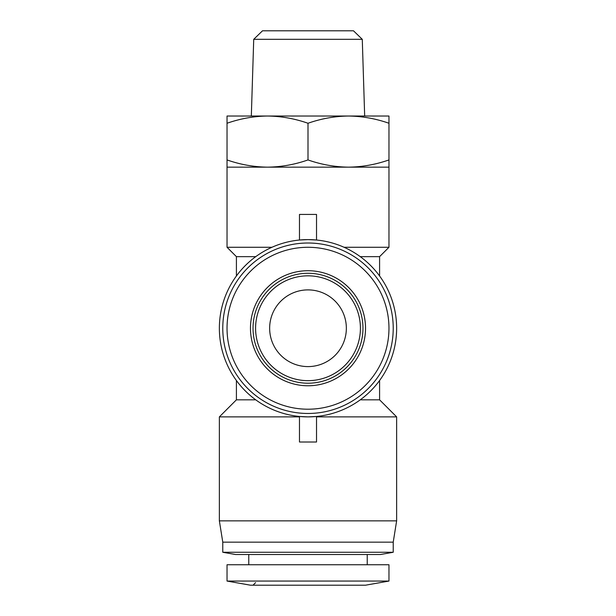 <?xml version="1.0" encoding="UTF-8"?>
<svg xmlns="http://www.w3.org/2000/svg" width="616" height="616" viewBox="0 0 616 616"><rect width="100%" height="100%" fill="white"/><g stroke="black" fill="none" stroke-linecap="round" stroke-linejoin="round"><path stroke-width="0.92" d="M269.646 328.243A38.354 38.354 0 0 1 308 289.89A38.354 38.354 0 0 1 346.354 328.243A38.354 38.354 0 0 1 308 366.597A38.354 38.354 0 0 1 269.646 328.243M362.277 39.316L253.723 39.316L262.508 30.8L353.492 30.8L362.277 39.316L364.672 116.024L348.479 116.024L388.965 116.024L388.965 247.278L344.067 247.278M253.723 39.316L251.328 116.024L348.479 116.024C362.277 116.216 375.768 118.634 388.965 123.262M360.414 328.243A52.414 52.414 0 0 1 308 380.657A52.414 52.414 0 0 1 255.586 328.243A52.414 52.414 0 0 1 308 275.829A52.414 52.414 0 0 1 360.414 328.243A52.414 52.414 0 0 0 308 275.829A52.414 52.414 0 0 0 255.586 328.243M365.527 585.2L250.473 585.2L227.035 581.065L388.965 581.065L365.527 585.2M250.473 328.243A57.527 57.527 0 0 0 308 385.77A57.527 57.527 0 0 0 365.527 328.243A57.527 57.527 0 0 0 308 270.717A57.527 57.527 0 0 0 250.473 328.243M227.035 328.243A80.966 80.966 0 0 0 308 409.209A80.966 80.966 0 0 0 388.965 328.243A80.966 80.966 0 0 0 308 247.278A80.966 80.966 0 0 0 227.035 328.243M388.965 581.065L388.965 564.749L227.035 564.749L227.035 581.065M255.74 256.649L236.413 256.649L227.035 247.278L227.035 167.159L388.965 167.159M227.035 247.278L271.933 247.278M299.476 214.437L316.524 214.437L316.524 240.017L308 239.609A88.635 88.635 0 0 1 396.635 328.243A88.635 88.635 0 0 1 308 416.878L316.524 416.47L316.524 442.003L299.476 442.003L299.476 416.47L308 416.878A88.635 88.635 0 0 1 219.365 328.243A88.635 88.635 0 0 1 308 239.609L299.476 240.017L299.476 214.437M248.764 554.515L248.764 564.749M367.236 554.515L367.236 564.749M299.476 416.878L219.365 416.878L219.365 520.851L396.635 520.851L396.635 416.878L316.524 416.878M360.26 256.649L379.587 256.649L379.587 275.983M379.587 380.503L379.587 399.83L396.635 416.878M380.442 554.515L235.558 554.515L222.776 552.267L393.224 552.267L380.442 554.515M219.365 520.851L222.776 542.157L393.224 542.157L396.635 520.851M308 413.467A85.224 85.224 0 0 0 393.224 328.243A85.224 85.224 0 0 0 308 243.012A85.224 85.224 0 0 0 222.776 328.243A85.224 85.224 0 0 0 308 413.467M222.776 542.157L222.776 552.267M393.224 542.157L393.224 552.267M267.521 116.024C253.723 116.216 240.232 118.634 227.035 123.262L227.035 116.024L267.521 116.024C281.312 116.216 294.802 118.634 308 123.262C321.198 118.634 334.688 116.216 348.479 116.024M308 123.262L308 159.929C321.198 164.557 334.688 166.967 348.479 167.159C362.277 166.967 375.768 164.557 388.965 159.929M227.035 123.262L227.035 159.929C240.232 164.557 253.723 166.967 267.521 167.159C281.312 166.967 294.802 164.557 308 159.929M227.035 167.159L227.035 159.929M236.413 380.503L236.413 399.83L255.74 399.83M360.26 399.83L379.587 399.83M362.97 328.243A54.97 54.97 0 0 1 308 383.214A54.97 54.97 0 0 1 253.03 328.243A54.97 54.97 0 0 1 308 273.273A54.97 54.97 0 0 1 362.97 328.243M255.586 582.644L253.03 585.2M379.587 256.649L388.965 247.278M236.413 256.649L236.413 275.983M236.413 399.83L219.365 416.878"/></g></svg>
